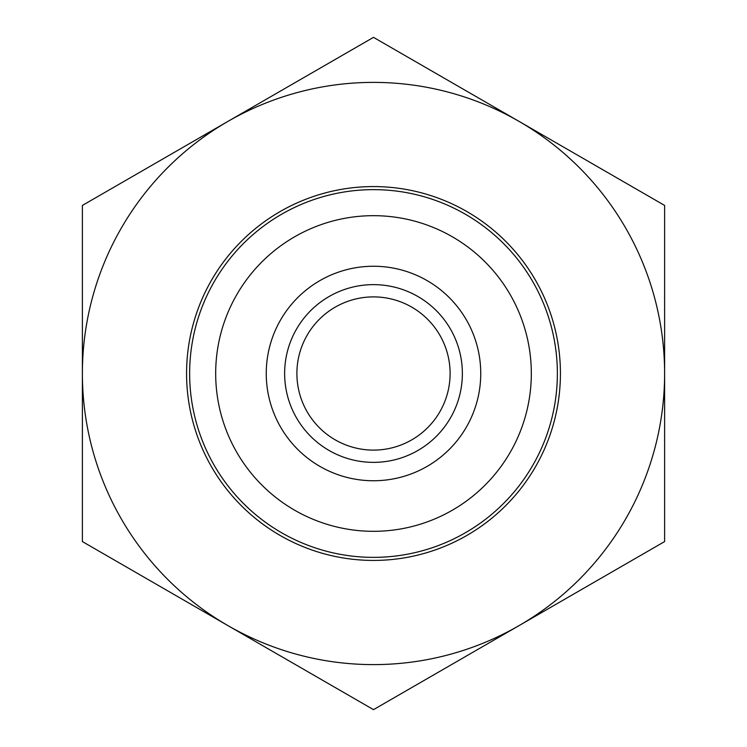<?xml version="1.0" encoding="UTF-8"?>
<svg xmlns="http://www.w3.org/2000/svg" width="747" height="747" viewBox="0 0 747 747"><rect width="100%" height="100%" fill="white"/><g stroke="black" fill="none" stroke-linecap="round" stroke-linejoin="round"><path stroke-width="1.12" d="M82.385 541.575L82.385 373.5A291.115 291.115 0 0 0 227.947 625.612L82.385 541.575M82.385 205.425L227.947 121.388A291.115 291.115 0 0 0 82.385 373.5L82.385 205.425M373.5 37.35L519.053 121.388A291.115 291.115 0 0 0 227.947 121.388L373.5 37.35M519.053 121.388L664.615 205.425L664.615 373.5A291.115 291.115 0 0 0 519.053 121.388M664.615 373.5L664.615 541.575L519.053 625.612A291.115 291.115 0 0 0 664.615 373.5M519.053 625.612L373.5 709.65L227.947 625.612A291.115 291.115 0 0 0 519.053 625.612M373.5 560.427A186.927 186.927 0 0 0 535.384 280.041A186.927 186.927 0 0 0 211.616 280.041A186.927 186.927 0 0 0 373.5 560.427M373.5 557.365A183.865 183.865 0 0 0 532.732 281.572A183.865 183.865 0 0 0 214.268 281.572A183.865 183.865 0 0 0 373.5 557.365M373.5 531.313A157.813 157.813 0 0 0 510.173 294.589A157.813 157.813 0 0 0 236.827 294.589A157.813 157.813 0 0 0 373.5 531.313M373.5 480.751A107.251 107.251 0 0 0 466.38 319.875A107.251 107.251 0 0 0 280.62 319.875A107.251 107.251 0 0 0 373.5 480.751M373.5 462.365A88.865 88.865 0 0 0 450.46 329.063A88.865 88.865 0 0 0 296.54 329.063A88.865 88.865 0 0 0 373.5 462.365M373.5 450.105A76.605 76.605 0 0 0 439.843 335.198A76.605 76.605 0 0 0 307.157 335.198A76.605 76.605 0 0 0 373.5 450.105"/></g></svg>
